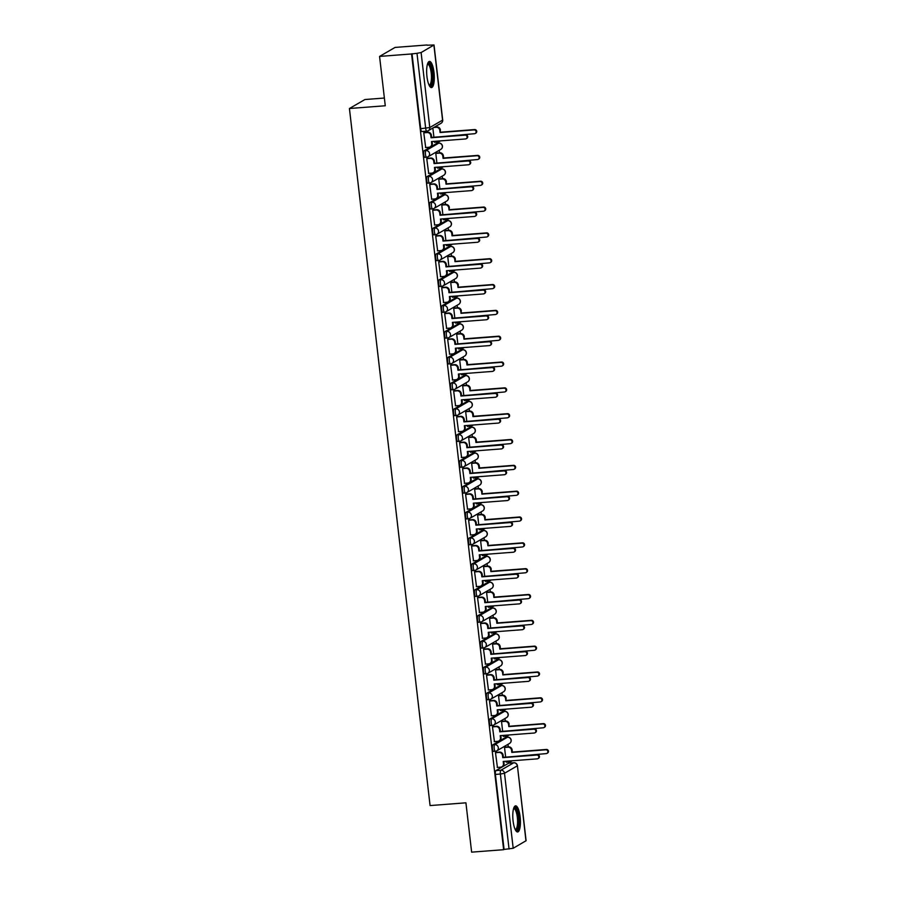 <?xml version="1.0" encoding="UTF-8"?>
<svg xmlns="http://www.w3.org/2000/svg" width="897" height="897" viewBox="0 0 897 897"><rect width="100%" height="100%" fill="white"/><g stroke="black" fill="none" stroke-linecap="round" stroke-linejoin="round"><path stroke-width="1.35" d="M505.975 737.323A3.364 0.953 85.6 0 0 505.841 737.3A3.364 0.953 85.6 0 0 505.717 737.345L492.935 744.757A3.364 0.953 85.6 0 0 492.408 748.591A3.364 0.953 85.6 0 0 493.574 751.417A3.364 0.953 85.6 0 0 493.698 751.383M502.982 711.5A3.364 0.953 85.6 0 0 502.858 711.478A3.364 0.953 85.6 0 0 502.724 711.512L489.941 718.934A3.364 0.953 85.6 0 0 489.426 722.769A3.364 0.953 85.6 0 0 490.581 725.595A3.364 0.953 85.6 0 0 490.715 725.55M499.999 685.667A3.364 0.953 85.6 0 0 499.864 685.644A3.364 0.953 85.6 0 0 499.741 685.689L486.959 693.101A3.364 0.953 85.6 0 0 486.432 696.935A3.364 0.953 85.6 0 0 487.598 699.761A3.364 0.953 85.6 0 0 487.721 699.727M497.005 659.833A3.364 0.953 85.6 0 0 496.871 659.822A3.364 0.953 85.6 0 0 496.747 659.856L483.965 667.267A3.364 0.953 85.6 0 0 483.449 671.113A3.364 0.953 85.6 0 0 484.604 673.939A3.364 0.953 85.6 0 0 484.739 673.894M494.023 634.011A3.364 0.953 85.6 0 0 493.888 633.988A3.364 0.953 85.6 0 0 493.765 634.033L480.983 641.445A3.364 0.953 85.6 0 0 480.456 645.279A3.364 0.953 85.6 0 0 481.622 648.105A3.364 0.953 85.6 0 0 481.745 648.071M491.029 608.177A3.364 0.953 85.6 0 0 490.894 608.155A3.364 0.953 85.6 0 0 490.771 608.2L477.989 615.611A3.364 0.953 85.6 0 0 477.473 619.446A3.364 0.953 85.6 0 0 478.628 622.283A3.364 0.953 85.6 0 0 478.751 622.238M488.035 582.355A3.364 0.953 85.6 0 0 487.912 582.332A3.364 0.953 85.6 0 0 487.789 582.366L475.006 589.789A3.364 0.953 85.6 0 0 474.479 593.623A3.364 0.953 85.6 0 0 475.645 596.449A3.364 0.953 85.6 0 0 475.769 596.404M485.053 556.521A3.364 0.953 85.6 0 0 484.918 556.499A3.364 0.953 85.6 0 0 484.795 556.544L472.013 563.955A3.364 0.953 85.6 0 0 471.497 567.79A3.364 0.953 85.6 0 0 472.652 570.615A3.364 0.953 85.6 0 0 472.775 570.582M482.059 530.688A3.364 0.953 85.6 0 0 481.936 530.676A3.364 0.953 85.6 0 0 481.812 530.71L469.03 538.133A3.364 0.953 85.6 0 0 468.503 541.967A3.364 0.953 85.6 0 0 469.669 544.793A3.364 0.953 85.6 0 0 469.793 544.748M479.076 504.865A3.364 0.953 85.6 0 0 478.942 504.843A3.364 0.953 85.6 0 0 478.819 504.888L466.036 512.299A3.364 0.953 85.6 0 0 465.521 516.134A3.364 0.953 85.6 0 0 466.675 518.959A3.364 0.953 85.6 0 0 466.799 518.926M476.083 479.032A3.364 0.953 85.6 0 0 475.959 479.009A3.364 0.953 85.6 0 0 475.836 479.054L463.043 486.466A3.364 0.953 85.6 0 0 462.527 490.3A3.364 0.953 85.6 0 0 463.693 493.137A3.364 0.953 85.6 0 0 463.816 493.092M473.1 453.209A3.364 0.953 85.6 0 0 472.966 453.187A3.364 0.953 85.6 0 0 472.842 453.22L460.06 460.643A3.364 0.953 85.6 0 0 459.544 464.478A3.364 0.953 85.6 0 0 460.699 467.303A3.364 0.953 85.6 0 0 460.823 467.259M470.106 427.376A3.364 0.953 85.6 0 0 469.983 427.353A3.364 0.953 85.6 0 0 469.849 427.398L457.066 434.81A3.364 0.953 85.6 0 0 456.551 438.644A3.364 0.953 85.6 0 0 457.717 441.47A3.364 0.953 85.6 0 0 457.84 441.436M467.124 401.553A3.364 0.953 85.6 0 0 466.989 401.531A3.364 0.953 85.6 0 0 466.866 401.564L454.084 408.987A3.364 0.953 85.6 0 0 453.557 412.822A3.364 0.953 85.6 0 0 454.723 415.647A3.364 0.953 85.6 0 0 454.846 415.603M464.13 375.72A3.364 0.953 85.6 0 0 464.007 375.697A3.364 0.953 85.6 0 0 463.872 375.742L451.09 383.154A3.364 0.953 85.6 0 0 450.574 386.988A3.364 0.953 85.6 0 0 451.729 389.814A3.364 0.953 85.6 0 0 451.864 389.78M461.148 349.886A3.364 0.953 85.6 0 0 461.013 349.875A3.364 0.953 85.6 0 0 460.89 349.908L448.108 357.32A3.364 0.953 85.6 0 0 447.581 361.166A3.364 0.953 85.6 0 0 448.747 363.991A3.364 0.953 85.6 0 0 448.87 363.947M458.154 324.064A3.364 0.953 85.6 0 0 458.031 324.041A3.364 0.953 85.6 0 0 457.896 324.086L445.114 331.498A3.364 0.953 85.6 0 0 444.598 335.332A3.364 0.953 85.6 0 0 445.753 338.158A3.364 0.953 85.6 0 0 445.887 338.124M455.171 298.23A3.364 0.953 85.6 0 0 455.037 298.208A3.364 0.953 85.6 0 0 454.914 298.252L442.131 305.664A3.364 0.953 85.6 0 0 441.604 309.499A3.364 0.953 85.6 0 0 442.77 312.335A3.364 0.953 85.6 0 0 442.894 312.291M452.178 272.408A3.364 0.953 85.6 0 0 452.043 272.385A3.364 0.953 85.6 0 0 451.92 272.419L439.138 279.842A3.364 0.953 85.6 0 0 438.622 283.676A3.364 0.953 85.6 0 0 439.777 286.502A3.364 0.953 85.6 0 0 439.911 286.457M449.195 246.574A3.364 0.953 85.6 0 0 449.061 246.552A3.364 0.953 85.6 0 0 448.937 246.597L436.155 254.008A3.364 0.953 85.6 0 0 435.628 257.843A3.364 0.953 85.6 0 0 436.794 260.668A3.364 0.953 85.6 0 0 436.917 260.635M446.201 220.74A3.364 0.953 85.6 0 0 446.067 220.729A3.364 0.953 85.6 0 0 445.944 220.763L433.161 228.186A3.364 0.953 85.6 0 0 432.646 232.02A3.364 0.953 85.6 0 0 433.8 234.846A3.364 0.953 85.6 0 0 433.924 234.801M443.208 194.918A3.364 0.953 85.6 0 0 443.084 194.896A3.364 0.953 85.6 0 0 442.961 194.941L430.179 202.352A3.364 0.953 85.6 0 0 429.652 206.187A3.364 0.953 85.6 0 0 430.818 209.012A3.364 0.953 85.6 0 0 430.941 208.979M440.225 169.085A3.364 0.953 85.6 0 0 440.091 169.062A3.364 0.953 85.6 0 0 439.967 169.107L427.185 176.518A3.364 0.953 85.6 0 0 426.669 180.353A3.364 0.953 85.6 0 0 427.824 183.19A3.364 0.953 85.6 0 0 427.947 183.145M437.231 143.262A3.364 0.953 85.6 0 0 437.108 143.24A3.364 0.953 85.6 0 0 436.985 143.273L424.203 150.696A3.364 0.953 85.6 0 0 423.676 154.531A3.364 0.953 85.6 0 0 424.842 157.356A3.364 0.953 85.6 0 0 424.965 157.311M434.002 72.455A13.107 3.7 85.6 0 0 429.472 61.422A13.107 3.7 85.6 0 0 426.95 76.537A13.107 3.7 85.6 0 0 431.479 87.57A13.107 3.7 85.6 0 0 434.002 72.455M520.125 816.853A13.107 3.7 85.6 0 0 515.596 805.831A13.107 3.7 85.6 0 0 513.084 820.946A13.107 3.7 85.6 0 0 517.614 831.968A13.107 3.7 85.6 0 0 520.125 816.853M510.135 763.033L510.001 761.889M508.263 746.876L507.971 744.342M507.141 737.199L507.018 736.056M505.28 721.053L504.989 718.519M504.159 711.377L504.024 710.233M502.286 695.22L501.995 692.686M501.165 685.543L501.042 684.4M499.304 669.397L499.012 666.863M498.183 659.721L498.048 658.577M496.31 643.564L496.019 641.03M495.189 633.887L495.054 632.744M493.328 617.73L493.025 615.196M492.206 608.054L492.072 606.91M490.334 591.908L490.042 589.374M489.213 582.231L489.078 581.088M487.351 566.074L487.049 563.54M486.23 556.398L486.096 555.254M484.358 540.252L484.066 537.718M483.236 530.576L483.102 529.432M481.364 514.418L481.072 511.884M480.254 504.742L480.119 503.598M478.381 488.596L478.09 486.051M477.26 478.908L477.126 477.776M475.388 462.762L475.096 460.228M474.278 453.086L474.143 451.942M472.405 436.929L472.114 434.395M471.284 427.252L471.149 426.109M469.411 411.106L469.12 408.572M468.29 401.43L468.167 400.286M466.429 385.273L466.137 382.739M465.308 375.596L465.173 374.453M463.435 359.45L463.144 356.916M462.314 349.774L462.19 348.63M460.453 333.617L460.161 331.083M459.331 323.94L459.197 322.797M457.459 307.783L457.167 305.249M456.338 298.107L456.214 296.963M454.476 281.961L454.174 279.427M453.355 272.284L453.22 271.141M451.483 256.127L451.191 253.593M450.361 246.451L450.227 245.307M448.5 230.305L448.197 227.771M447.379 220.628L447.244 219.485M445.506 204.471L445.215 201.937M444.385 194.795L444.25 193.651M442.524 178.649L442.221 176.104M441.402 168.961L441.268 167.829M439.53 152.815L439.238 150.281M438.409 143.139L438.274 141.995M436.536 126.982L436.424 125.961M427.073 45.198L434.025 44.985L421.108 52.542L429.786 127.542L442.569 120.131L433.901 45.13M384.376 98.031L364.922 99.533L349.426 108.515L385.273 105.756L379.566 56.421L411.555 53.955L503.632 849.694L471.631 852.15L465.924 802.815L430.078 805.573L349.426 108.515M379.566 56.421L395.061 47.429L427.05 44.973M525.967 840.859L517.412 765.713L526.091 840.713L513.185 848.27L504.08 849.425L495.402 774.425A3.364 0.953 -94.4 0 1 495.918 770.59L508.7 763.168L513.689 762.786A3.364 0.953 -94.4 0 1 513.813 762.753A3.364 0.953 -94.4 0 1 513.97 762.775M412.015 53.697L420.693 128.697L429.786 127.542A3.364 3.196 59.9 0 1 426.961 131.108A3.364 0.953 -94.4 0 1 426.837 131.141A3.364 0.953 -94.4 0 1 425.671 128.316L416.993 53.315L411.555 53.955M416.993 53.315L421.108 52.542M424.449 132.464L423.765 132.745L425.694 147.523M434.395 141.345L434.731 142.287M436.469 153.051L435.785 153.342L436.906 163.075M427.443 158.287L426.748 158.578L428.688 173.356M437.388 167.178L437.714 168.12M439.463 178.873L438.768 179.165L439.9 188.908M430.425 184.12L429.741 184.412L431.67 199.19M440.371 193.001L440.707 193.943M442.445 204.707L441.761 204.998L442.883 214.731M433.419 209.943L432.724 210.234L434.664 225.012M443.365 218.834L443.69 219.776M445.439 230.54L444.744 230.821L445.876 240.564M436.402 235.776L435.718 236.068L437.646 250.846M446.347 244.657L446.684 245.599M448.422 256.363L447.738 256.654L448.859 266.387M439.395 261.61L438.7 261.89L440.64 276.668M449.341 270.49L449.677 271.432M451.415 282.196L450.72 282.477L451.853 292.22M442.378 287.432L441.694 287.724L443.623 302.502M452.323 296.324L452.66 297.266M454.398 308.019L453.714 308.31L454.835 318.043M445.372 313.266L444.677 313.546L446.616 328.336M455.317 322.146L455.654 323.088M457.392 333.852L456.696 334.144L457.829 343.876M448.354 339.088L447.67 339.38L449.599 354.158M458.3 347.98L458.636 348.922M460.385 359.686L459.69 359.966L460.823 369.71M451.348 364.922L450.653 365.214L452.593 379.992M461.293 373.802L461.63 374.744M463.368 385.508L462.684 385.8L463.805 395.532M454.331 390.756L453.647 391.036L455.575 405.814M464.276 399.636L464.612 400.578M466.362 411.342L465.666 411.622L466.799 421.366M457.324 416.578L456.629 416.87L458.569 431.648M467.27 425.47L467.606 426.4M469.344 437.164L468.66 437.456L469.781 447.188M460.307 442.412L459.623 442.692L461.563 457.47M470.252 451.292L470.589 452.234M472.338 462.998L471.643 463.289L472.775 473.022M463.3 468.234L462.605 468.526L464.545 483.304M473.246 477.126L473.582 478.067M475.32 488.831L474.636 489.112L475.758 498.855M466.294 494.068L465.599 494.359L467.539 509.137M476.229 502.948L476.565 503.89M478.314 514.654L477.619 514.945L478.751 524.678M469.277 519.89L468.593 520.182L470.521 534.96M479.222 528.782L479.559 529.723M481.297 540.487L480.613 540.768L481.734 550.511M472.271 545.724L471.575 546.015L473.515 560.793M482.216 554.604L482.541 555.546M484.29 566.31L483.595 566.601L484.728 576.334M475.253 571.557L474.569 571.838L476.498 586.616M485.199 580.437L485.535 581.379M487.273 592.143L486.589 592.435L487.71 602.167M478.247 597.38L477.552 597.671L479.491 612.449M488.192 606.271L488.517 607.213M490.267 617.966L489.571 618.257L490.704 627.99M481.229 623.213L480.545 623.493L482.474 638.283M491.175 632.093L491.511 633.035M493.249 643.799L492.565 644.091L493.686 653.823M484.223 649.036L483.528 649.327L485.468 664.105M494.169 657.927L494.505 658.869M496.243 669.633L495.548 669.913L496.68 679.657M487.206 674.869L486.522 675.161L488.45 689.939M497.151 683.749L497.487 684.691M499.225 695.455L498.541 695.747L499.663 705.479M490.199 700.703L489.504 700.983L491.444 715.761M500.145 709.583L500.481 710.525M502.219 721.289L501.535 721.569L502.656 731.313M493.182 726.525L492.498 726.817L494.426 741.595M503.127 735.417L503.464 736.347M505.213 747.111L504.518 747.403L505.65 757.135M496.176 752.359L495.48 752.639L497.42 767.417M432.859 128.036L433.924 137.241M506.121 761.239L506.457 762.181M420.693 128.697A3.364 0.953 85.6 0 0 421.848 131.523A3.364 0.953 85.6 0 0 421.971 131.489M425.47 147.545L428.901 147.276A3.364 3.196 -120.1 0 0 431.726 143.722L431.479 141.569L465.476 138.957A1.929 1.839 -120.1 0 0 467.023 136.501A1.929 1.839 -120.1 0 0 465.038 135.144L431.042 137.768L430.784 135.615A3.364 3.196 -120.1 0 0 427.185 132.543L427.779 132.207A3.364 3.196 59.9 0 1 431.379 135.268L431.625 137.42L465.633 134.808A1.929 1.839 59.9 0 1 466.821 138.385L466.227 138.721M432.096 141.524L432.32 143.385A3.364 3.196 59.9 0 1 430.784 146.536L430.201 146.884M424.225 132.476L427.779 132.207M423.765 132.812L427.185 132.543M431.042 137.768L431.625 137.42M434.383 127.15L436.817 126.959A3.364 3.196 59.9 0 1 440.416 130.031L440.068 132.521L439.822 130.368A3.364 3.196 -120.1 0 0 436.222 127.307L433.789 127.497M434.507 142.309L437.927 142.04A3.364 3.196 -120.1 0 0 440.079 140.907M440.562 136.736L474.513 133.709A1.929 1.839 -120.1 0 0 476.049 131.265A1.929 1.839 -120.1 0 0 474.076 129.908L440.068 132.521M440.662 132.184L474.659 129.56A1.929 1.839 59.9 0 1 475.847 133.137L475.264 133.485M440.371 140.885A3.364 3.196 59.9 0 1 439.822 141.3L439.238 141.636M428.463 173.379L431.883 173.11A3.364 3.196 -120.1 0 0 434.72 169.555L434.462 167.403L468.469 164.779A1.929 1.839 -120.1 0 0 470.006 162.335A1.929 1.839 -120.1 0 0 468.032 160.978L434.025 163.59L433.778 161.438A3.364 3.196 -120.1 0 0 430.179 158.377L430.762 158.029A3.364 3.196 59.9 0 1 434.361 161.101L434.619 163.254L468.615 160.63A1.929 1.839 59.9 0 1 469.804 164.207L469.221 164.555M435.09 167.347L435.303 169.208A3.364 3.196 59.9 0 1 433.778 172.37L433.184 172.706M427.219 158.309L430.762 158.029M426.759 158.634L430.179 158.377M434.025 163.59L434.619 163.254M431.446 199.201L434.877 198.943A3.364 3.196 -120.1 0 0 437.702 195.378L437.456 193.225L471.463 190.613A1.929 1.839 -120.1 0 0 472.999 188.168A1.929 1.839 -120.1 0 0 471.015 186.8L437.018 189.424L436.761 187.271A3.364 3.196 -120.1 0 0 433.173 184.199L433.756 183.863A3.364 3.196 59.9 0 1 437.355 186.924L437.601 189.076L471.609 186.464A1.929 1.839 59.9 0 1 472.797 190.041L472.203 190.377M438.072 193.18L438.297 195.041A3.364 3.196 59.9 0 1 436.761 198.192L436.177 198.54M430.201 184.132L433.756 183.863M429.741 184.468L433.173 184.199M437.018 189.424L437.601 189.076M427.645 63.597A11.347 3.207 -94.4 0 1 429.596 64.035A11.347 3.207 -94.4 0 1 432.5 77.736A11.347 3.207 -94.4 0 1 429.349 85.697M429.069 85.137A10.506 2.971 85.6 0 0 429.192 85.137A10.506 2.971 85.6 0 0 431.446 76.458A10.506 2.971 85.6 0 0 428.755 64.876A10.506 2.971 85.6 0 0 427.577 64.18A10.506 2.971 85.6 0 0 427.454 64.203M430.751 87.379A13.029 3.678 85.6 0 0 432.948 75.808A13.029 3.678 85.6 0 0 429.652 62.465A13.029 3.678 85.6 0 0 428.777 61.725M513.779 808.006A11.347 3.207 -94.4 0 1 515.719 808.432A11.347 3.207 -94.4 0 1 518.623 822.134A11.347 3.207 -94.4 0 1 515.483 830.095M515.192 829.534A10.506 2.971 85.6 0 0 515.315 829.534A10.506 2.971 85.6 0 0 517.569 820.856A10.506 2.971 85.6 0 0 514.889 809.285A10.506 2.971 85.6 0 0 513.712 808.589A10.506 2.971 85.6 0 0 513.589 808.601M516.885 831.788A13.029 3.678 85.6 0 0 519.083 820.217A13.029 3.678 85.6 0 0 515.786 806.874A13.029 3.678 85.6 0 0 514.912 806.123M436.245 153.062L439.799 152.793A3.364 3.196 59.9 0 1 443.398 155.854L443.645 158.007L443.062 158.354L442.815 156.201A3.364 3.196 -120.1 0 0 439.216 153.129L435.785 153.398M437.489 168.131L440.92 167.874A3.364 3.196 -120.1 0 0 443.073 166.741M443.544 162.559L477.507 159.543A1.929 1.839 -120.1 0 0 479.043 157.098A1.929 1.839 -120.1 0 0 477.058 155.73L443.062 158.354M443.645 158.007L477.653 155.394A1.929 1.839 59.9 0 1 478.841 158.971L478.258 159.307M443.365 166.719A3.364 3.196 59.9 0 1 442.804 167.122L442.221 167.47M439.238 178.895L442.793 178.626A3.364 3.196 59.9 0 1 446.392 181.687L446.044 184.177L445.798 182.024A3.364 3.196 -120.1 0 0 442.199 178.963L438.779 179.232M440.483 193.965L443.903 193.696A3.364 3.196 -120.1 0 0 446.056 192.563M446.538 188.392L480.489 185.376A1.929 1.839 -120.1 0 0 482.025 182.921A1.929 1.839 -120.1 0 0 480.052 181.564L446.044 184.177M446.639 183.84L480.635 181.228A1.929 1.839 59.9 0 1 481.824 184.804L481.24 185.141M446.347 192.541A3.364 3.196 59.9 0 1 445.798 192.956L445.215 193.292M434.44 225.035L437.859 224.766A3.364 3.196 -120.1 0 0 440.696 221.211L440.449 219.059L474.446 216.446A1.929 1.839 -120.1 0 0 475.982 213.991A1.929 1.839 -120.1 0 0 474.008 212.634L440.001 215.246L439.754 213.094A3.364 3.196 -120.1 0 0 436.155 210.033L436.738 209.696A3.364 3.196 59.9 0 1 440.337 212.757L440.595 214.91L474.591 212.297A1.929 1.839 59.9 0 1 475.78 215.874L475.197 216.211M441.066 219.014L441.279 220.864A3.364 3.196 59.9 0 1 439.754 224.026L439.16 224.362M433.195 209.965L436.738 209.696M432.735 210.302L436.155 210.033M440.001 215.246L440.595 214.91M437.422 250.857L440.853 250.599A3.364 3.196 -120.1 0 0 443.679 247.034L443.432 244.881L477.439 242.268A1.929 1.839 -120.1 0 0 478.976 239.824A1.929 1.839 -120.1 0 0 476.991 238.467L442.995 241.08L442.748 238.927A3.364 3.196 -120.1 0 0 439.149 235.866L439.732 235.519A3.364 3.196 59.9 0 1 443.331 238.58L443.578 240.732L477.585 238.12A1.929 1.839 59.9 0 1 478.774 241.697L478.179 242.033M444.049 244.836L444.273 246.697A3.364 3.196 59.9 0 1 442.737 249.848L442.154 250.196M436.177 235.799L439.732 235.519M435.718 236.124L439.149 235.866M442.995 241.08L443.578 240.732M440.416 276.691L443.836 276.422A3.364 3.196 -120.1 0 0 446.672 272.867L446.426 270.715L480.422 268.102A1.929 1.839 -120.1 0 0 481.958 265.647A1.929 1.839 -120.1 0 0 479.985 264.29L445.977 266.902L445.731 264.75A3.364 3.196 -120.1 0 0 442.131 261.689L442.726 261.352A3.364 3.196 59.9 0 1 446.314 264.413L446.571 266.566L480.568 263.953A1.929 1.839 59.9 0 1 481.756 267.53L481.173 267.867M447.042 270.67L447.255 272.531A3.364 3.196 59.9 0 1 445.731 275.682L445.136 276.018M439.171 261.621L442.726 261.352M438.711 261.958L442.131 261.689M445.977 266.902L446.571 266.566M442.221 204.729L445.775 204.449A3.364 3.196 59.9 0 1 449.375 207.521L449.038 210.01L448.792 207.857A3.364 3.196 -120.1 0 0 445.192 204.796L441.761 205.054M443.477 219.787L446.897 219.53A3.364 3.196 -120.1 0 0 449.049 218.397M449.52 214.226L483.483 211.199A1.929 1.839 -120.1 0 0 485.019 208.754A1.929 1.839 -120.1 0 0 483.035 207.398L449.038 210.01M449.621 209.663L483.629 207.05A1.929 1.839 59.9 0 1 484.817 210.627L484.234 210.974M449.341 218.375A3.364 3.196 59.9 0 1 448.792 218.778L448.197 219.126M445.215 230.551L448.769 230.282A3.364 3.196 59.9 0 1 452.368 233.343L452.615 235.496L452.021 235.833L451.774 233.68A3.364 3.196 -120.1 0 0 448.175 230.619L444.755 230.888M446.459 245.621L449.879 245.352A3.364 3.196 -120.1 0 0 452.032 244.219M452.514 240.048L486.466 237.032A1.929 1.839 -120.1 0 0 488.013 234.577A1.929 1.839 -120.1 0 0 486.028 233.22L452.021 235.833M452.615 235.496L486.611 232.884A1.929 1.839 59.9 0 1 487.811 236.46L487.217 236.797M452.323 244.197A3.364 3.196 59.9 0 1 451.774 244.612L451.191 244.948M448.197 256.385L451.752 256.105A3.364 3.196 59.9 0 1 455.351 259.177L455.014 261.666L454.768 259.513A3.364 3.196 -120.1 0 0 451.169 256.452L447.749 256.71M449.453 271.455L452.873 271.186A3.364 3.196 -120.1 0 0 455.026 270.053M455.497 265.882L489.459 262.855A1.929 1.839 -120.1 0 0 490.995 260.41A1.929 1.839 -120.1 0 0 489.022 259.054L455.014 261.666M455.598 261.33L489.605 258.706A1.929 1.839 59.9 0 1 490.794 262.283L490.211 262.63M455.317 270.031A3.364 3.196 59.9 0 1 454.768 270.445L454.174 270.782M443.398 302.513L446.829 302.255A3.364 3.196 -120.1 0 0 449.655 298.701L449.408 296.548L483.416 293.924A1.929 1.839 -120.1 0 0 484.952 291.48A1.929 1.839 -120.1 0 0 482.967 290.123L448.971 292.736L448.724 290.583A3.364 3.196 -120.1 0 0 445.125 287.522L445.708 287.175A3.364 3.196 59.9 0 1 449.307 290.247L449.554 292.4L483.561 289.776A1.929 1.839 59.9 0 1 484.75 293.353L484.167 293.7M450.036 296.492L450.249 298.353A3.364 3.196 59.9 0 1 448.713 301.515L448.13 301.852M442.154 287.455L445.708 287.175M441.694 287.78L445.125 287.522M448.971 292.736L449.554 292.4M451.191 282.207L454.745 281.938A3.364 3.196 59.9 0 1 458.345 284.999L458.008 287.5L457.75 285.347A3.364 3.196 -120.1 0 0 454.151 282.275L450.731 282.544M452.436 297.277L455.855 297.019A3.364 3.196 -120.1 0 0 458.008 295.887M458.49 291.704L492.442 288.688A1.929 1.839 -120.1 0 0 493.989 286.244A1.929 1.839 -120.1 0 0 492.005 284.876L458.008 287.5M458.591 287.152L492.588 284.54A1.929 1.839 59.9 0 1 493.787 288.116L493.193 288.453M458.3 295.864A3.364 3.196 59.9 0 1 457.75 296.268L457.167 296.615M446.392 328.347L449.812 328.089A3.364 3.196 -120.1 0 0 452.649 324.523L452.402 322.371L486.398 319.758A1.929 1.839 -120.1 0 0 487.934 317.314A1.929 1.839 -120.1 0 0 485.961 315.946L451.953 318.57L451.707 316.417A3.364 3.196 -120.1 0 0 448.108 313.345L448.702 313.008A3.364 3.196 59.9 0 1 452.301 316.069L452.548 318.222L486.544 315.609A1.929 1.839 59.9 0 1 487.733 319.186L487.149 319.523M453.019 322.326L453.232 324.187A3.364 3.196 59.9 0 1 451.707 327.338L451.124 327.685M445.147 313.277L448.702 313.008M444.688 313.614L448.108 313.345M451.953 318.57L452.548 318.222M454.185 308.041L457.728 307.772A3.364 3.196 59.9 0 1 461.327 310.833L460.991 313.322L460.744 311.169A3.364 3.196 -120.1 0 0 457.145 308.108L453.725 308.366M455.429 323.111L458.849 322.842A3.364 3.196 -120.1 0 0 461.002 321.709M461.484 317.538L495.436 314.522A1.929 1.839 -120.1 0 0 496.972 312.066A1.929 1.839 -120.1 0 0 494.998 310.71L460.991 313.322M461.574 312.986L495.581 310.373A1.929 1.839 59.9 0 1 496.77 313.939L496.187 314.286M461.293 321.687A3.364 3.196 59.9 0 1 460.744 322.101L460.15 322.438M449.375 354.18L452.806 353.911A3.364 3.196 -120.1 0 0 455.631 350.357L455.384 348.204L489.392 345.592A1.929 1.839 -120.1 0 0 490.928 343.136A1.929 1.839 -120.1 0 0 488.943 341.779L454.947 344.392L454.701 342.239A3.364 3.196 -120.1 0 0 451.101 339.178L451.684 338.842A3.364 3.196 59.9 0 1 455.284 341.903L455.53 344.056L489.538 341.443A1.929 1.839 59.9 0 1 490.726 345.009L490.143 345.356M456.012 348.159L456.225 350.009A3.364 3.196 59.9 0 1 454.689 353.171L454.106 353.508M448.13 339.111L451.684 338.842M447.67 339.436L451.101 339.178M454.947 344.392L455.53 344.056M457.167 333.875L460.722 333.594A3.364 3.196 59.9 0 1 464.321 336.655L463.984 339.156L463.727 337.003A3.364 3.196 -120.1 0 0 460.127 333.942L456.708 334.2M458.412 348.933L461.843 348.675A3.364 3.196 -120.1 0 0 463.984 347.543M464.467 343.36L498.418 340.344A1.929 1.839 -120.1 0 0 499.965 337.9A1.929 1.839 -120.1 0 0 497.981 336.543L463.984 339.156M464.568 338.808L498.575 336.196A1.929 1.839 59.9 0 1 499.764 339.772L499.169 340.109M464.276 347.52A3.364 3.196 59.9 0 1 463.727 347.924L463.144 348.271M452.368 380.003L455.788 379.745A3.364 3.196 -120.1 0 0 458.625 376.179L458.378 374.027L492.375 371.414A1.929 1.839 -120.1 0 0 493.922 368.97A1.929 1.839 -120.1 0 0 491.937 367.602L457.93 370.226L457.683 368.073A3.364 3.196 -120.1 0 0 454.084 365.012L454.678 364.664A3.364 3.196 59.9 0 1 458.277 367.725L458.524 369.878L492.52 367.265A1.929 1.839 59.9 0 1 493.709 370.842L493.126 371.179M458.995 373.982L459.208 375.843A3.364 3.196 59.9 0 1 457.683 378.994L457.1 379.341M451.124 364.944L454.678 364.664M450.664 365.27L454.084 365.012M457.93 370.226L458.524 369.878M460.161 359.697L463.704 359.428A3.364 3.196 59.9 0 1 467.303 362.489L467.561 364.642L466.967 364.978L466.72 362.825A3.364 3.196 -120.1 0 0 463.121 359.764L459.701 360.033M461.406 374.767L464.825 374.498A3.364 3.196 -120.1 0 0 466.978 373.365M467.46 369.194L501.412 366.178A1.929 1.839 -120.1 0 0 502.948 363.722A1.929 1.839 -120.1 0 0 500.975 362.366L466.967 364.978M467.561 364.642L501.558 362.029A1.929 1.839 59.9 0 1 502.746 365.606L502.163 365.942M467.27 373.343A3.364 3.196 59.9 0 1 466.72 373.757L466.126 374.094M455.362 405.836L458.782 405.567A3.364 3.196 -120.1 0 0 461.607 402.013L461.361 399.86L495.368 397.248A1.929 1.839 -120.1 0 0 496.904 394.792A1.929 1.839 -120.1 0 0 494.92 393.435L460.923 396.048L460.677 393.895A3.364 3.196 -120.1 0 0 457.078 390.834L457.661 390.498A3.364 3.196 59.9 0 1 461.26 393.559L461.507 395.712L495.514 393.099A1.929 1.839 59.9 0 1 496.703 396.676L496.119 397.012M461.989 399.815L462.202 401.677A3.364 3.196 59.9 0 1 460.677 404.827L460.083 405.164M454.106 390.767L457.661 390.498M453.647 391.103L457.078 390.834M460.923 396.048L461.507 395.712M458.345 431.659L461.764 431.401A3.364 3.196 -120.1 0 0 464.601 427.847L464.354 425.694L498.351 423.07A1.929 1.839 -120.1 0 0 499.898 420.626A1.929 1.839 -120.1 0 0 497.913 419.269L463.917 421.882L463.659 419.729A3.364 3.196 -120.1 0 0 460.06 416.668L460.654 416.32A3.364 3.196 59.9 0 1 464.254 419.392L464.5 421.545L498.497 418.921A1.929 1.839 59.9 0 1 499.696 422.498L499.102 422.846M464.971 425.638L465.184 427.499A3.364 3.196 59.9 0 1 463.659 430.661L463.076 430.997M457.1 416.6L460.654 416.32M456.64 416.926L460.06 416.668M463.917 421.882L464.5 421.545M461.338 457.492L464.758 457.223A3.364 3.196 -120.1 0 0 467.595 453.669L467.337 451.516L501.345 448.904A1.929 1.839 -120.1 0 0 502.881 446.448A1.929 1.839 -120.1 0 0 500.907 445.091L466.9 447.715L466.653 445.562A3.364 3.196 -120.1 0 0 463.054 442.49L463.637 442.154A3.364 3.196 59.9 0 1 467.236 445.215L467.483 447.368L501.49 444.755A1.929 1.839 59.9 0 1 502.679 448.332L502.096 448.668M467.965 451.471L468.178 453.333A3.364 3.196 59.9 0 1 466.653 456.483L466.059 456.831M460.094 442.423L463.637 442.154M459.634 442.759L463.054 442.49M466.9 447.715L467.483 447.368M464.321 483.326L467.741 483.057A3.364 3.196 -120.1 0 0 470.577 479.503L470.331 477.35L504.327 474.726A1.929 1.839 -120.1 0 0 505.874 472.282A1.929 1.839 -120.1 0 0 503.89 470.925L469.893 473.538L469.636 471.385A3.364 3.196 -120.1 0 0 466.036 468.324L466.631 467.976A3.364 3.196 59.9 0 1 470.23 471.048L470.477 473.201L504.473 470.577A1.929 1.839 59.9 0 1 505.673 474.154L505.078 474.502M470.947 477.294L471.16 479.155A3.364 3.196 59.9 0 1 469.636 482.317L469.053 482.653M463.076 468.256L466.631 467.976M462.617 468.582L466.036 468.324M469.893 473.538L470.477 473.201M467.315 509.148L470.734 508.891A3.364 3.196 -120.1 0 0 473.571 505.325L473.313 503.172L507.321 500.56A1.929 1.839 -120.1 0 0 508.857 498.115A1.929 1.839 -120.1 0 0 506.883 496.747L472.876 499.371L472.629 497.218A3.364 3.196 -120.1 0 0 469.03 494.146L469.613 493.81A3.364 3.196 59.9 0 1 473.212 496.871L473.459 499.024L507.467 496.411A1.929 1.839 59.9 0 1 508.655 499.988L508.072 500.324M473.941 503.127L474.154 504.989A3.364 3.196 59.9 0 1 472.629 508.139L472.035 508.487M466.07 494.079L469.613 493.81M465.61 494.415L469.03 494.146M472.876 499.371L473.459 499.024M470.297 534.982L473.728 534.713A3.364 3.196 -120.1 0 0 476.554 531.159L476.307 529.006L510.303 526.393A1.929 1.839 -120.1 0 0 511.851 523.938A1.929 1.839 -120.1 0 0 509.866 522.581L475.87 525.193L475.612 523.041A3.364 3.196 -120.1 0 0 472.024 519.98L472.607 519.643A3.364 3.196 59.9 0 1 476.206 522.704L476.453 524.857L510.46 522.245A1.929 1.839 59.9 0 1 511.649 525.821L511.055 526.158M476.924 528.961L477.148 530.811A3.364 3.196 59.9 0 1 475.612 533.973L475.029 534.309M469.053 519.912L472.607 519.643M468.593 520.249L472.024 519.98M475.87 525.193L476.453 524.857M463.144 385.531L466.698 385.25A3.364 3.196 59.9 0 1 470.297 388.323L469.961 390.812L469.703 388.659A3.364 3.196 -120.1 0 0 466.115 385.598L462.684 385.856M464.388 400.589L467.819 400.331A3.364 3.196 -120.1 0 0 469.961 399.199M470.443 395.028L504.394 392A1.929 1.839 -120.1 0 0 505.942 389.556A1.929 1.839 -120.1 0 0 503.957 388.199L469.961 390.812M470.544 390.475L504.551 387.852A1.929 1.839 59.9 0 1 505.74 391.428L505.146 391.776M470.263 399.176A3.364 3.196 59.9 0 1 469.703 399.591L469.12 399.927M466.137 411.353L469.68 411.084A3.364 3.196 59.9 0 1 473.28 414.145L473.538 416.298L472.943 416.645L472.697 414.492A3.364 3.196 -120.1 0 0 469.097 411.42L465.678 411.689M467.382 426.423L470.802 426.165A3.364 3.196 -120.1 0 0 472.954 425.032M473.437 420.85L507.388 417.834A1.929 1.839 -120.1 0 0 508.924 415.389A1.929 1.839 -120.1 0 0 506.951 414.022L472.943 416.645M473.538 416.298L507.534 413.685A1.929 1.839 59.9 0 1 508.722 417.262L508.139 417.598M473.246 425.01A3.364 3.196 59.9 0 1 472.697 425.413L472.102 425.761M469.12 437.187L472.674 436.917A3.364 3.196 59.9 0 1 476.273 439.978L476.52 442.131L475.937 442.468L475.69 440.315A3.364 3.196 -120.1 0 0 472.091 437.254L468.66 437.512M470.364 452.256L473.795 451.987A3.364 3.196 -120.1 0 0 475.948 450.855M476.419 446.684L510.382 443.656A1.929 1.839 -120.1 0 0 511.918 441.212A1.929 1.839 -120.1 0 0 509.933 439.855L475.937 442.468M476.52 442.131L510.528 439.508A1.929 1.839 59.9 0 1 511.716 443.084L511.122 443.432M476.24 450.832A3.364 3.196 59.9 0 1 475.679 451.247L475.096 451.583M472.114 463.009L475.668 462.74A3.364 3.196 59.9 0 1 479.256 465.801L479.514 467.954L478.92 468.301L478.673 466.148A3.364 3.196 -120.1 0 0 475.074 463.076L471.654 463.345M473.358 478.079L476.778 477.821A3.364 3.196 -120.1 0 0 478.931 476.688M479.413 472.506L513.364 469.49A1.929 1.839 -120.1 0 0 514.9 467.045A1.929 1.839 -120.1 0 0 512.927 465.678L478.92 468.301M479.514 467.954L513.51 465.341A1.929 1.839 59.9 0 1 514.699 468.918L514.116 469.254M479.222 476.666A3.364 3.196 59.9 0 1 478.673 477.069L478.079 477.417M475.096 488.843L478.65 488.573A3.364 3.196 59.9 0 1 482.25 491.634L481.913 494.124L481.667 491.971A3.364 3.196 -120.1 0 0 478.067 488.91L474.636 489.179M476.341 503.912L479.772 503.643A3.364 3.196 -120.1 0 0 481.924 502.511M482.395 498.34L516.358 495.323A1.929 1.839 -120.1 0 0 517.894 492.868A1.929 1.839 -120.1 0 0 515.91 491.511L481.913 494.124M482.496 493.787L516.504 491.175A1.929 1.839 59.9 0 1 517.692 494.752L517.098 495.088M482.216 502.488A3.364 3.196 59.9 0 1 481.655 502.903L481.072 503.239M478.09 514.676L481.644 514.396A3.364 3.196 59.9 0 1 485.243 517.468L484.896 519.957L484.649 517.804A3.364 3.196 -120.1 0 0 481.05 514.743L477.63 515.001M479.334 529.735L482.754 529.477A3.364 3.196 -120.1 0 0 484.907 528.344M485.389 524.173L519.341 521.146A1.929 1.839 -120.1 0 0 520.877 518.701A1.929 1.839 -120.1 0 0 518.903 517.345L484.896 519.957M485.49 519.61L519.486 516.997A1.929 1.839 59.9 0 1 520.675 520.574L520.092 520.922M485.199 528.322A3.364 3.196 59.9 0 1 484.649 528.725L484.066 529.073M473.291 560.804L476.711 560.547A3.364 3.196 -120.1 0 0 479.547 556.981L479.29 554.828L513.297 552.216A1.929 1.839 -120.1 0 0 514.833 549.771A1.929 1.839 -120.1 0 0 512.86 548.415L478.852 551.027L478.606 548.874A3.364 3.196 -120.1 0 0 475.006 545.813L475.589 545.466A3.364 3.196 59.9 0 1 479.189 548.538L479.447 550.68L513.443 548.067A1.929 1.839 59.9 0 1 514.631 551.644L514.048 551.991M479.917 554.783L480.13 556.645A3.364 3.196 59.9 0 1 478.606 559.795L478.011 560.143M472.046 545.746L475.589 545.466M471.587 546.071L475.006 545.813M478.852 551.027L479.447 550.68M481.072 540.499L484.627 540.229A3.364 3.196 59.9 0 1 488.226 543.29L487.89 545.78L487.643 543.627A3.364 3.196 -120.1 0 0 484.044 540.566L480.613 540.835M482.317 555.568L485.748 555.299A3.364 3.196 -120.1 0 0 487.901 554.167M488.372 549.996L522.334 546.979A1.929 1.839 -120.1 0 0 523.87 544.524A1.929 1.839 -120.1 0 0 521.886 543.167L487.89 545.78M488.473 545.443L522.48 542.831A1.929 1.839 59.9 0 1 523.669 546.408L523.086 546.744M488.192 554.144A3.364 3.196 59.9 0 1 487.632 554.559L487.049 554.895M476.273 586.638L479.704 586.369A3.364 3.196 -120.1 0 0 482.53 582.815L482.283 580.662L516.291 578.049A1.929 1.839 -120.1 0 0 517.827 575.594A1.929 1.839 -120.1 0 0 515.842 574.237L481.846 576.849L481.599 574.697A3.364 3.196 -120.1 0 0 478 571.636L478.583 571.299A3.364 3.196 59.9 0 1 482.182 574.36L482.429 576.513L516.437 573.901A1.929 1.839 59.9 0 1 517.625 577.477L517.031 577.814M482.9 580.617L483.124 582.478A3.364 3.196 59.9 0 1 481.588 585.629L481.005 585.965M475.029 571.568L478.583 571.299M474.569 571.905L478 571.636M481.846 576.849L482.429 576.513M484.066 566.332L487.62 566.052A3.364 3.196 59.9 0 1 491.22 569.124L490.872 571.613L490.625 569.46A3.364 3.196 -120.1 0 0 487.026 566.399L483.606 566.657M485.311 581.402L488.73 581.133A3.364 3.196 -120.1 0 0 490.883 580M491.365 575.829L525.317 572.802A1.929 1.839 -120.1 0 0 526.864 570.357A1.929 1.839 -120.1 0 0 524.88 569.001L490.872 571.613M491.466 571.277L525.463 568.653A1.929 1.839 59.9 0 1 526.651 572.23L526.068 572.578M491.175 579.978A3.364 3.196 59.9 0 1 490.625 580.393L490.042 580.729M479.267 612.46L482.687 612.203A3.364 3.196 -120.1 0 0 485.524 608.648L485.277 606.495L519.273 603.872A1.929 1.839 -120.1 0 0 520.809 601.427A1.929 1.839 -120.1 0 0 518.836 600.071L484.829 602.683L484.582 600.53A3.364 3.196 -120.1 0 0 480.983 597.469L481.566 597.122A3.364 3.196 59.9 0 1 485.165 600.194L485.423 602.347L519.419 599.723A1.929 1.839 59.9 0 1 520.608 603.3L520.025 603.647M485.894 606.439L486.107 608.301A3.364 3.196 59.9 0 1 484.582 611.462L483.988 611.799M478.023 597.402L481.566 597.122M477.563 597.727L480.983 597.469M484.829 602.683L485.423 602.347M487.049 592.155L490.603 591.885A3.364 3.196 59.9 0 1 494.202 594.946L493.866 597.447L493.619 595.294A3.364 3.196 -120.1 0 0 490.02 592.222L486.589 592.491M488.304 607.224L491.724 606.966A3.364 3.196 -120.1 0 0 493.877 605.834M494.348 601.652L528.311 598.635A1.929 1.839 -120.1 0 0 529.847 596.191A1.929 1.839 -120.1 0 0 527.862 594.823L493.866 597.447M494.449 597.099L528.456 594.487A1.929 1.839 59.9 0 1 529.645 598.064L529.062 598.4M494.169 605.811A3.364 3.196 59.9 0 1 493.619 606.215L493.025 606.563M482.25 638.294L485.681 638.036A3.364 3.196 -120.1 0 0 488.506 634.471L488.26 632.318L522.267 629.705A1.929 1.839 -120.1 0 0 523.803 627.261A1.929 1.839 -120.1 0 0 521.819 625.893L487.822 628.517L487.576 626.364A3.364 3.196 -120.1 0 0 483.976 623.292L484.559 622.955A3.364 3.196 59.9 0 1 488.159 626.016L488.405 628.169L522.413 625.557A1.929 1.839 59.9 0 1 523.601 629.133L523.007 629.47M488.876 632.273L489.1 634.134A3.364 3.196 59.9 0 1 487.564 637.285L486.981 637.632M481.005 623.224L484.559 622.955M480.545 623.561L483.976 623.292M487.822 628.517L488.405 628.169M490.042 617.988L493.597 617.719A3.364 3.196 59.9 0 1 497.196 620.78L497.443 622.933L496.848 623.269L496.602 621.116A3.364 3.196 -120.1 0 0 493.002 618.055L489.583 618.313M491.287 633.058L494.707 632.789A3.364 3.196 -120.1 0 0 496.86 631.656M497.342 627.485L531.293 624.469A1.929 1.839 -120.1 0 0 532.84 622.013A1.929 1.839 -120.1 0 0 530.856 620.657L496.848 623.269M497.443 622.933L531.439 620.32A1.929 1.839 59.9 0 1 532.639 623.886L532.044 624.234M497.151 631.634A3.364 3.196 59.9 0 1 496.602 632.049L496.019 632.385M485.243 664.128L488.663 663.858A3.364 3.196 -120.1 0 0 491.5 660.304L491.253 658.151L525.25 655.539A1.929 1.839 -120.1 0 0 526.786 653.083A1.929 1.839 -120.1 0 0 524.812 651.727L490.805 654.339L490.558 652.186A3.364 3.196 -120.1 0 0 486.959 649.125L487.553 648.789A3.364 3.196 59.9 0 1 491.141 651.85L491.399 654.003L525.395 651.39A1.929 1.839 59.9 0 1 526.584 654.956L526.001 655.303M491.87 658.106L492.083 659.957A3.364 3.196 59.9 0 1 490.558 663.118L489.975 663.455M483.999 649.058L487.553 648.789M483.539 649.383L486.959 649.125M490.805 654.339L491.399 654.003M493.036 643.822L496.579 643.541A3.364 3.196 59.9 0 1 500.178 646.602L500.425 648.755L499.842 649.103L499.595 646.95A3.364 3.196 -120.1 0 0 495.996 643.889L492.576 644.147M494.281 658.88L497.7 658.622A3.364 3.196 -120.1 0 0 499.853 657.49M500.335 653.319L534.287 650.291A1.929 1.839 -120.1 0 0 535.823 647.847A1.929 1.839 -120.1 0 0 533.85 646.49L499.842 649.103M500.425 648.755L534.433 646.143A1.929 1.839 59.9 0 1 535.621 649.72L535.038 650.056M500.145 657.467A3.364 3.196 59.9 0 1 499.595 657.871L499.001 658.219M488.226 689.95L491.657 689.692A3.364 3.196 -120.1 0 0 494.482 686.127L494.236 683.974L528.243 681.361A1.929 1.839 -120.1 0 0 529.779 678.917A1.929 1.839 -120.1 0 0 527.795 677.549L493.798 680.173L493.552 678.02A3.364 3.196 -120.1 0 0 489.953 674.959L490.536 674.611A3.364 3.196 59.9 0 1 494.135 677.672L494.382 679.825L528.389 677.213A1.929 1.839 59.9 0 1 529.578 680.789L528.995 681.126M494.864 683.929L495.077 685.79A3.364 3.196 59.9 0 1 493.541 688.941L492.958 689.288M486.981 674.892L490.536 674.611M486.522 675.217L489.953 674.959M493.798 680.173L494.382 679.825M496.019 669.644L499.573 669.375A3.364 3.196 59.9 0 1 503.172 672.436L502.836 674.925L502.578 672.772A3.364 3.196 -120.1 0 0 498.979 669.711L495.559 669.981M497.263 684.714L500.683 684.445A3.364 3.196 -120.1 0 0 502.836 683.312M503.318 679.141L537.269 676.125A1.929 1.839 -120.1 0 0 538.817 673.669A1.929 1.839 -120.1 0 0 536.832 672.313L502.836 674.925M503.419 674.589L537.415 671.976A1.929 1.839 59.9 0 1 538.615 675.553L538.021 675.889M503.127 683.29A3.364 3.196 59.9 0 1 502.578 683.705L501.995 684.041M491.22 715.784L494.639 715.514A3.364 3.196 -120.1 0 0 497.476 711.96L497.23 709.807L531.226 707.195A1.929 1.839 -120.1 0 0 532.762 704.739A1.929 1.839 -120.1 0 0 530.789 703.383L496.781 705.995L496.534 703.842A3.364 3.196 -120.1 0 0 492.935 700.781L493.529 700.445A3.364 3.196 59.9 0 1 497.129 703.506L497.375 705.659L531.372 703.046A1.929 1.839 59.9 0 1 532.56 706.623L531.977 706.959M497.846 709.762L498.059 711.624A3.364 3.196 59.9 0 1 496.534 714.774L495.951 715.111M489.975 700.714L493.529 700.445M489.515 701.05L492.935 700.781M496.781 705.995L497.375 705.659M499.012 695.478L502.555 695.197A3.364 3.196 59.9 0 1 506.155 698.27L505.818 700.759L505.572 698.606A3.364 3.196 -120.1 0 0 501.972 695.545L498.553 695.803M500.257 710.536L503.677 710.278A3.364 3.196 -120.1 0 0 505.83 709.146M506.312 704.975L540.263 701.947A1.929 1.839 -120.1 0 0 541.799 699.503A1.929 1.839 -120.1 0 0 539.826 698.146L505.818 700.759M506.401 700.422L540.409 697.799A1.929 1.839 59.9 0 1 541.597 701.376L541.014 701.723M506.121 709.123A3.364 3.196 59.9 0 1 505.572 709.538L504.977 709.875M494.202 741.606L497.633 741.348A3.364 3.196 -120.1 0 0 500.459 737.794L500.212 735.641L534.22 733.017A1.929 1.839 -120.1 0 0 535.756 730.573A1.929 1.839 -120.1 0 0 533.771 729.216L499.775 731.829L499.528 729.676A3.364 3.196 -120.1 0 0 495.929 726.615L496.512 726.267A3.364 3.196 59.9 0 1 500.111 729.339L500.358 731.492L534.365 728.869A1.929 1.839 59.9 0 1 535.554 732.445L534.971 732.793M500.84 735.585L501.053 737.446A3.364 3.196 59.9 0 1 499.517 740.608L498.934 740.944M492.958 726.548L496.512 726.267M492.498 726.873L495.929 726.615M499.775 731.829L500.358 731.492M501.995 721.3L505.549 721.031A3.364 3.196 59.9 0 1 509.148 724.092L508.812 726.592L508.554 724.44A3.364 3.196 -120.1 0 0 504.955 721.367L501.535 721.637M503.239 736.37L506.67 736.112A3.364 3.196 -120.1 0 0 508.812 734.979M509.294 730.797L543.246 727.781A1.929 1.839 -120.1 0 0 544.793 725.337A1.929 1.839 -120.1 0 0 542.808 723.969L508.812 726.592M509.395 726.245L543.403 723.632A1.929 1.839 59.9 0 1 544.591 727.209L543.997 727.545M509.104 734.957A3.364 3.196 59.9 0 1 508.554 735.361L507.971 735.708M497.196 767.44L500.616 767.182A3.364 3.196 -120.1 0 0 503.452 763.616L503.206 761.463L537.202 758.851A1.929 1.839 -120.1 0 0 538.749 756.395A1.929 1.839 -120.1 0 0 536.765 755.039L502.757 757.662L502.511 755.509A3.364 3.196 -120.1 0 0 498.911 752.437L499.506 752.101A3.364 3.196 59.9 0 1 503.105 755.162L503.352 757.315L537.348 754.702A1.929 1.839 59.9 0 1 538.536 758.279L537.953 758.615M503.822 761.418L504.036 763.28A3.364 3.196 59.9 0 1 502.511 766.43L501.928 766.778M495.951 752.37L499.506 752.101M495.492 752.706L498.911 752.437M502.757 757.662L503.352 757.315M504.989 747.134L508.532 746.865A3.364 3.196 59.9 0 1 512.131 749.926L512.389 752.078L511.795 752.415L511.548 750.262A3.364 3.196 -120.1 0 0 507.949 747.201L504.529 747.459M506.233 762.203L509.653 761.934A3.364 3.196 -120.1 0 0 511.806 760.802M512.288 756.631L546.239 753.603A1.929 1.839 -120.1 0 0 547.775 751.159A1.929 1.839 -120.1 0 0 545.802 749.802L511.795 752.415M512.389 752.078L546.385 749.455A1.929 1.839 59.9 0 1 547.574 753.032L546.991 753.379M512.097 760.779A3.364 3.196 59.9 0 1 511.548 761.194L510.954 761.531M505.717 737.345L507.489 737.211A3.364 3.196 -120.1 0 1 509.552 743.422L496.77 750.845A3.364 3.196 -120.1 0 1 495.469 751.249A3.364 0.953 -94.4 0 1 495.346 751.282A3.364 0.953 -94.4 0 1 494.18 748.457A3.364 0.953 -94.4 0 1 494.707 744.622L507.489 737.211A3.364 0.953 -94.4 0 1 507.612 737.166A3.364 0.953 -94.4 0 1 507.769 737.199M492.935 744.757L494.707 744.622A3.364 3.196 59.9 0 1 498.295 747.683A3.364 3.196 -120.1 0 1 496.77 750.845A3.364 3.364 0 0 1 495.346 751.282L493.574 751.417M502.724 711.512L504.495 711.377A3.364 3.196 -120.1 0 1 506.57 717.6L493.787 725.011A3.364 3.196 -120.1 0 1 492.475 725.415A3.364 0.953 -94.4 0 1 492.352 725.46A3.364 0.953 -94.4 0 1 491.197 722.634A3.364 0.953 -94.4 0 1 491.713 718.8L504.495 711.377A3.364 0.953 -94.4 0 1 504.619 711.343A3.364 0.953 -94.4 0 1 504.776 711.366M489.941 718.934L491.713 718.8A3.364 3.196 59.9 0 1 495.312 721.861A3.364 3.196 -120.1 0 1 493.787 725.011A3.364 3.364 0 0 1 492.352 725.46L490.581 725.595M499.741 685.689L501.513 685.555A3.364 3.196 -120.1 0 1 503.576 691.766L490.794 699.189A3.364 3.196 -120.1 0 1 489.493 699.593A3.364 0.953 -94.4 0 1 489.37 699.626A3.364 0.953 -94.4 0 1 488.203 696.801A3.364 0.953 -94.4 0 1 488.719 692.966L501.513 685.555A3.364 0.953 -94.4 0 1 501.636 685.51A3.364 0.953 -94.4 0 1 501.793 685.543M486.959 693.101L488.719 692.966A3.364 3.196 59.9 0 1 492.318 696.027A3.364 3.196 -120.1 0 1 490.794 699.189A3.364 3.364 0 0 1 489.37 699.626L487.598 699.761M496.747 659.856L498.519 659.721A3.364 3.196 -120.1 0 1 500.593 665.944L487.811 673.355A3.364 3.196 -120.1 0 1 486.499 673.759A3.364 0.953 -94.4 0 1 486.376 673.804A3.364 0.953 -94.4 0 1 485.221 670.967A3.364 0.953 -94.4 0 1 485.737 667.133L498.519 659.721A3.364 0.953 -94.4 0 1 498.642 659.676A3.364 0.953 -94.4 0 1 498.799 659.71M483.965 667.267L485.737 667.133A3.364 3.196 59.9 0 1 489.336 670.205A3.364 3.196 -120.1 0 1 487.811 673.355A3.364 3.364 0 0 1 486.376 673.804L484.604 673.939M493.765 634.033L495.525 633.887A3.364 3.196 -120.1 0 1 497.6 640.11L484.817 647.522A3.364 3.196 -120.1 0 1 483.517 647.926A3.364 0.953 -94.4 0 1 483.393 647.97A3.364 0.953 -94.4 0 1 482.227 645.145A3.364 0.953 -94.4 0 1 482.743 641.31L495.525 633.887A3.364 0.953 -94.4 0 1 495.66 633.854A3.364 0.953 -94.4 0 1 495.806 633.887M480.983 641.445L482.743 641.31A3.364 3.196 59.9 0 1 486.342 644.371A3.364 3.196 -120.1 0 1 484.817 647.522A3.364 3.364 0 0 1 483.393 647.97L481.622 648.105M490.771 608.2L492.543 608.065A3.364 3.196 -120.1 0 1 494.617 614.277L481.824 621.699A3.364 3.196 -120.1 0 1 480.523 622.103A3.364 0.953 -94.4 0 1 480.4 622.137A3.364 0.953 -94.4 0 1 479.233 619.311A3.364 0.953 -94.4 0 1 479.76 615.477L492.543 608.065A3.364 0.953 -94.4 0 1 492.666 608.02A3.364 0.953 -94.4 0 1 492.823 608.054M477.989 615.611L479.76 615.477A3.364 3.196 59.9 0 1 483.36 618.538A3.364 3.196 -120.1 0 1 481.824 621.699A3.364 3.364 0 0 1 480.4 622.137L478.628 622.283M487.789 582.366L489.549 582.231A3.364 3.196 -120.1 0 1 491.623 588.454L478.841 595.866A3.364 3.196 -120.1 0 1 477.54 596.27A3.364 0.953 -94.4 0 1 477.406 596.314A3.364 0.953 -94.4 0 1 476.251 593.489A3.364 0.953 -94.4 0 1 476.767 589.654L489.549 582.231A3.364 0.953 -94.4 0 1 489.684 582.198A3.364 0.953 -94.4 0 1 489.829 582.22M475.006 589.789L476.767 589.654A3.364 3.196 59.9 0 1 480.366 592.715A3.364 3.196 -120.1 0 1 478.841 595.866A3.364 3.364 0 0 1 477.406 596.314L475.645 596.449M484.795 556.544L486.566 556.409A3.364 3.196 -120.1 0 1 488.63 562.621L475.847 570.043A3.364 3.196 -120.1 0 1 474.547 570.447A3.364 0.953 -94.4 0 1 474.423 570.481A3.364 0.953 -94.4 0 1 473.257 567.655A3.364 0.953 -94.4 0 1 473.784 563.821L486.566 556.409A3.364 0.953 -94.4 0 1 486.69 556.364A3.364 0.953 -94.4 0 1 486.847 556.398M472.013 563.955L473.784 563.821A3.364 3.196 59.9 0 1 477.383 566.882A3.364 3.196 -120.1 0 1 475.847 570.043A3.364 3.364 0 0 1 474.423 570.481L472.652 570.615M481.812 530.71L483.573 530.576A3.364 3.196 -120.1 0 1 485.647 536.798L472.865 544.21A3.364 3.196 -120.1 0 1 471.564 544.614A3.364 0.953 -94.4 0 1 471.43 544.658A3.364 0.953 -94.4 0 1 470.275 541.822A3.364 0.953 -94.4 0 1 470.79 537.987L483.573 530.576A3.364 0.953 -94.4 0 1 483.707 530.531A3.364 0.953 -94.4 0 1 483.853 530.564M469.03 538.133L470.79 537.987A3.364 3.196 59.9 0 1 474.39 541.059A3.364 3.196 -120.1 0 1 472.865 544.21A3.364 3.364 0 0 1 471.43 544.658L469.669 544.793M478.819 504.888L480.59 504.742A3.364 3.196 -120.1 0 1 482.653 510.965L469.871 518.388A3.364 3.196 -120.1 0 1 468.57 518.791A3.364 0.953 -94.4 0 1 468.447 518.825A3.364 0.953 -94.4 0 1 467.281 515.999A3.364 0.953 -94.4 0 1 467.808 512.165L480.59 504.742A3.364 0.953 -94.4 0 1 480.714 504.708A3.364 0.953 -94.4 0 1 480.87 504.742M466.036 512.299L467.808 512.165A3.364 3.196 59.9 0 1 471.407 515.226A3.364 3.196 -120.1 0 1 469.871 518.388A3.364 3.364 0 0 1 468.447 518.825L466.675 518.959M475.836 479.054L477.596 478.92A3.364 3.196 -120.1 0 1 479.671 485.142L466.889 492.554A3.364 3.196 -120.1 0 1 465.588 492.958A3.364 0.953 -94.4 0 1 465.453 493.002A3.364 0.953 -94.4 0 1 464.298 490.166A3.364 0.953 -94.4 0 1 464.814 486.331L477.596 478.92A3.364 0.953 -94.4 0 1 477.72 478.875A3.364 0.953 -94.4 0 1 477.877 478.908M463.043 486.466L464.814 486.331A3.364 3.196 59.9 0 1 468.413 489.403A3.364 3.196 -120.1 0 1 466.889 492.554A3.364 3.364 0 0 1 465.453 493.002L463.693 493.137M472.842 453.22L474.614 453.086A3.364 3.196 -120.1 0 1 476.677 459.309L463.895 466.72A3.364 3.196 -120.1 0 1 462.594 467.124A3.364 0.953 -94.4 0 1 462.471 467.169A3.364 0.953 -94.4 0 1 461.305 464.343A3.364 0.953 -94.4 0 1 461.832 460.509L474.614 453.086A3.364 0.953 -94.4 0 1 474.737 453.052A3.364 0.953 -94.4 0 1 474.894 453.086M460.06 460.643L461.832 460.509A3.364 3.196 59.9 0 1 465.431 463.57A3.364 3.196 -120.1 0 1 463.895 466.72A3.364 3.364 0 0 1 462.471 467.169L460.699 467.303M469.849 427.398L471.62 427.264A3.364 3.196 -120.1 0 1 473.694 433.475L460.912 440.898A3.364 3.196 -120.1 0 1 459.6 441.302A3.364 0.953 -94.4 0 1 459.477 441.335A3.364 0.953 -94.4 0 1 458.322 438.51A3.364 0.953 -94.4 0 1 458.838 434.675L471.62 427.264A3.364 0.953 -94.4 0 1 471.744 427.219A3.364 0.953 -94.4 0 1 471.9 427.252M457.066 434.81L458.838 434.675A3.364 3.196 59.9 0 1 462.437 437.736A3.364 3.196 -120.1 0 1 460.912 440.898A3.364 3.364 0 0 1 459.477 441.335L457.717 441.47M466.866 401.564L468.638 401.43A3.364 3.196 -120.1 0 1 470.701 407.653L457.918 415.064A3.364 3.196 -120.1 0 1 456.618 415.468A3.364 0.953 -94.4 0 1 456.495 415.513A3.364 0.953 -94.4 0 1 455.328 412.687A3.364 0.953 -94.4 0 1 455.855 408.853L468.638 401.43A3.364 0.953 -94.4 0 1 468.761 401.396A3.364 0.953 -94.4 0 1 468.918 401.419M454.084 408.987L455.855 408.853A3.364 3.196 59.9 0 1 459.455 411.914A3.364 3.196 -120.1 0 1 457.918 415.064A3.364 3.364 0 0 1 456.495 415.513L454.723 415.647M463.872 375.742L465.644 375.608A3.364 3.196 -120.1 0 1 467.718 381.819L454.936 389.242A3.364 3.196 -120.1 0 1 453.624 389.646A3.364 0.953 -94.4 0 1 453.501 389.679A3.364 0.953 -94.4 0 1 452.346 386.854A3.364 0.953 -94.4 0 1 452.862 383.019L465.644 375.608A3.364 0.953 -94.4 0 1 465.767 375.563A3.364 0.953 -94.4 0 1 465.924 375.596M451.09 383.154L452.862 383.019A3.364 3.196 59.9 0 1 456.461 386.08A3.364 3.196 -120.1 0 1 454.936 389.242A3.364 3.364 0 0 1 453.501 389.679L451.729 389.814M460.89 349.908L462.661 349.774A3.364 3.196 -120.1 0 1 464.724 355.997L451.942 363.408A3.364 3.196 -120.1 0 1 450.642 363.812A3.364 0.953 -94.4 0 1 450.518 363.857A3.364 0.953 -94.4 0 1 449.352 361.02A3.364 0.953 -94.4 0 1 449.879 357.185L462.661 349.774A3.364 0.953 -94.4 0 1 462.785 349.729A3.364 0.953 -94.4 0 1 462.942 349.763M448.108 357.32L449.879 357.185A3.364 3.196 59.9 0 1 453.467 360.258A3.364 3.196 -120.1 0 1 451.942 363.408A3.364 3.364 0 0 1 450.518 363.857L448.747 363.991M457.896 324.086L459.668 323.94A3.364 3.196 -120.1 0 1 461.742 330.163L448.96 337.575A3.364 3.196 -120.1 0 1 447.648 337.978A3.364 0.953 -94.4 0 1 447.525 338.023A3.364 0.953 -94.4 0 1 446.37 335.198A3.364 0.953 -94.4 0 1 446.885 331.363L459.668 323.94A3.364 0.953 -94.4 0 1 459.791 323.907A3.364 0.953 -94.4 0 1 459.948 323.94M445.114 331.498L446.885 331.363A3.364 3.196 59.9 0 1 450.485 334.424A3.364 3.196 -120.1 0 1 448.96 337.575A3.364 3.364 0 0 1 447.525 338.023L445.753 338.158M454.914 298.252L456.685 298.118A3.364 3.196 -120.1 0 1 458.748 304.33L445.966 311.752A3.364 3.196 -120.1 0 1 444.665 312.156A3.364 0.953 -94.4 0 1 444.542 312.19A3.364 0.953 -94.4 0 1 443.376 309.364A3.364 0.953 -94.4 0 1 443.892 305.529L456.685 298.118A3.364 0.953 -94.4 0 1 456.808 298.073A3.364 0.953 -94.4 0 1 456.954 298.107M442.131 305.664L443.892 305.529A3.364 3.196 59.9 0 1 447.491 308.59A3.364 3.196 -120.1 0 1 445.966 311.752A3.364 3.364 0 0 1 444.542 312.19L442.77 312.335M451.92 272.419L453.691 272.284A3.364 3.196 -120.1 0 1 455.766 278.507L442.983 285.919A3.364 3.196 -120.1 0 1 441.672 286.322A3.364 0.953 -94.4 0 1 441.548 286.367A3.364 0.953 -94.4 0 1 440.393 283.542A3.364 0.953 -94.4 0 1 440.909 279.707L453.691 272.284A3.364 0.953 -94.4 0 1 453.815 272.251A3.364 0.953 -94.4 0 1 453.972 272.273M439.138 279.842L440.909 279.707A3.364 3.196 59.9 0 1 444.508 282.768A3.364 3.196 -120.1 0 1 442.983 285.919A3.364 3.364 0 0 1 441.548 286.367L439.777 286.502M448.937 246.597L450.698 246.462A3.364 3.196 -120.1 0 1 452.772 252.674L439.99 260.096A3.364 3.196 -120.1 0 1 438.689 260.5A3.364 0.953 -94.4 0 1 438.566 260.534A3.364 0.953 -94.4 0 1 437.4 257.708A3.364 0.953 -94.4 0 1 437.915 253.873L450.698 246.462A3.364 0.953 -94.4 0 1 450.832 246.417A3.364 0.953 -94.4 0 1 450.978 246.451M436.155 254.008L437.915 253.873A3.364 3.196 59.9 0 1 441.515 256.934A3.364 3.196 -120.1 0 1 439.99 260.096A3.364 3.364 0 0 1 438.566 260.534L436.794 260.668M445.944 220.763L447.715 220.628A3.364 3.196 -120.1 0 1 449.789 226.851L436.996 234.263A3.364 3.196 -120.1 0 1 435.695 234.666A3.364 0.953 -94.4 0 1 435.572 234.711A3.364 0.953 -94.4 0 1 434.406 231.875A3.364 0.953 -94.4 0 1 434.933 228.04L447.715 220.628A3.364 0.953 -94.4 0 1 447.838 220.584A3.364 0.953 -94.4 0 1 447.995 220.617M433.161 228.186L434.933 228.04A3.364 3.196 59.9 0 1 438.532 231.112A3.364 3.196 -120.1 0 1 436.996 234.263A3.364 3.364 0 0 1 435.572 234.711L433.8 234.846M442.961 194.941L444.721 194.795A3.364 3.196 -120.1 0 1 446.796 201.018L434.013 208.44A3.364 3.196 -120.1 0 1 432.713 208.833A3.364 0.953 -94.4 0 1 432.578 208.878A3.364 0.953 -94.4 0 1 431.423 206.052A3.364 0.953 -94.4 0 1 431.939 202.217L444.721 194.795A3.364 0.953 -94.4 0 1 444.856 194.761A3.364 0.953 -94.4 0 1 445.002 194.795M430.179 202.352L431.939 202.217A3.364 3.196 59.9 0 1 435.538 205.278A3.364 3.196 -120.1 0 1 434.013 208.44A3.364 3.364 0 0 1 432.578 208.878L430.818 209.012M439.967 169.107L441.739 168.972A3.364 3.196 -120.1 0 1 443.802 175.195L431.02 182.607A3.364 3.196 -120.1 0 1 429.719 183.01A3.364 0.953 -94.4 0 1 429.596 183.055A3.364 0.953 -94.4 0 1 428.43 180.219A3.364 0.953 -94.4 0 1 428.957 176.384L441.739 168.972A3.364 0.953 -94.4 0 1 441.862 168.928A3.364 0.953 -94.4 0 1 442.019 168.961M427.185 176.518L428.957 176.384A3.364 3.196 59.9 0 1 432.556 179.456A3.364 3.196 -120.1 0 1 431.02 182.607A3.364 3.364 0 0 1 429.596 183.055L427.824 183.19M436.985 143.273L438.745 143.139A3.364 3.196 -120.1 0 1 440.819 149.362L428.037 156.773A3.364 3.196 -120.1 0 1 426.737 157.177A3.364 0.953 -94.4 0 1 426.602 157.222A3.364 0.953 -94.4 0 1 425.447 154.396A3.364 0.953 -94.4 0 1 425.963 150.561L438.745 143.139A3.364 0.953 -94.4 0 1 438.88 143.105A3.364 0.953 -94.4 0 1 439.025 143.139M424.203 150.696L425.963 150.561A3.364 3.196 59.9 0 1 429.562 153.622A3.364 3.196 -120.1 0 1 428.037 156.773A3.364 3.364 0 0 1 426.602 157.222L424.842 157.356M495.918 770.59L500.907 770.209L513.689 762.786A3.364 3.196 -120.1 0 1 517.289 765.859L504.506 773.27L513.185 848.27M495.402 774.425L500.38 774.044A3.364 0.953 -94.4 0 1 500.907 770.209A3.364 3.196 -120.1 0 1 504.506 773.27L500.38 774.044L509.059 849.044M442.703 119.996L442.569 120.131A3.364 3.196 59.9 0 1 441.044 123.281A3.364 3.364 0 0 0 442.703 119.996L434.025 44.985M431.726 143.722L432.32 143.385M430.784 135.615L431.379 135.268M465.038 135.144L465.633 134.808M440.416 130.031L439.822 130.368M436.817 126.959L436.222 127.307M474.659 129.56L474.076 129.908M434.72 169.555L435.303 169.208M433.778 161.438L434.361 161.101M468.032 160.978L468.615 160.63M437.702 195.378L438.297 195.041M436.761 187.271L437.355 186.924M471.015 186.8L471.609 186.464M443.398 155.854L442.815 156.201M439.799 152.793L439.216 153.129M477.653 155.394L477.058 155.73M446.392 181.687L445.798 182.024M442.793 178.626L442.199 178.963M480.635 181.228L480.052 181.564M440.696 221.211L441.279 220.864M439.754 213.094L440.337 212.757M474.008 212.634L474.591 212.297M443.679 247.034L444.273 246.697M442.748 238.927L443.331 238.58M476.991 238.467L477.585 238.12M446.672 272.867L447.255 272.531M445.731 264.75L446.314 264.413M479.985 264.29L480.568 263.953M449.375 207.521L448.792 207.857M445.775 204.449L445.192 204.796M483.629 207.05L483.035 207.398M452.368 233.343L451.774 233.68M448.769 230.282L448.175 230.619M486.611 232.884L486.028 233.22M455.351 259.177L454.768 259.513M451.752 256.105L451.169 256.452M489.605 258.706L489.022 259.054M449.655 298.701L450.249 298.353M448.724 290.583L449.307 290.247M482.967 290.123L483.561 289.776M458.345 284.999L457.75 285.347M454.745 281.938L454.151 282.275M492.588 284.54L492.005 284.876M452.649 324.523L453.232 324.187M451.707 316.417L452.301 316.069M485.961 315.946L486.544 315.609M461.327 310.833L460.744 311.169M457.728 307.772L457.145 308.108M495.581 310.373L494.998 310.71M455.631 350.357L456.225 350.009M454.701 342.239L455.284 341.903M488.943 341.779L489.538 341.443M464.321 336.655L463.727 337.003M460.722 333.594L460.127 333.942M498.575 336.196L497.981 336.543M458.625 376.179L459.208 375.843M457.683 368.073L458.277 367.725M491.937 367.602L492.52 367.265M467.303 362.489L466.72 362.825M463.704 359.428L463.121 359.764M501.558 362.029L500.975 362.366M461.607 402.013L462.202 401.677M460.677 393.895L461.26 393.559M494.92 393.435L495.514 393.099M464.601 427.847L465.184 427.499M463.659 419.729L464.254 419.392M497.913 419.269L498.497 418.921M467.595 453.669L468.178 453.333M466.653 445.562L467.236 445.215M500.907 445.091L501.49 444.755M470.577 479.503L471.16 479.155M469.636 471.385L470.23 471.048M503.89 470.925L504.473 470.577M473.571 505.325L474.154 504.989M472.629 497.218L473.212 496.871M506.883 496.747L507.467 496.411M476.554 531.159L477.148 530.811M475.612 523.041L476.206 522.704M509.866 522.581L510.46 522.245M470.297 388.323L469.703 388.659M466.698 385.25L466.115 385.598M504.551 387.852L503.957 388.199M473.28 414.145L472.697 414.492M469.68 411.084L469.097 411.42M507.534 413.685L506.951 414.022M476.273 439.978L475.69 440.315M472.674 436.917L472.091 437.254M510.528 439.508L509.933 439.855M479.256 465.801L478.673 466.148M475.668 462.74L475.074 463.076M513.51 465.341L512.927 465.678M482.25 491.634L481.667 491.971M478.65 488.573L478.067 488.91M516.504 491.175L515.91 491.511M485.243 517.468L484.649 517.804M481.644 514.396L481.05 514.743M519.486 516.997L518.903 517.345M479.547 556.981L480.13 556.645M478.606 548.874L479.189 548.538M512.86 548.415L513.443 548.067M488.226 543.29L487.643 543.627M484.627 540.229L484.044 540.566M522.48 542.831L521.886 543.167M482.53 582.815L483.124 582.478M481.599 574.697L482.182 574.36M515.842 574.237L516.437 573.901M491.22 569.124L490.625 569.46M487.62 566.052L487.026 566.399M525.463 568.653L524.88 569.001M485.524 608.648L486.107 608.301M484.582 600.53L485.165 600.194M518.836 600.071L519.419 599.723M494.202 594.946L493.619 595.294M490.603 591.885L490.02 592.222M528.456 594.487L527.862 594.823M488.506 634.471L489.1 634.134M487.576 626.364L488.159 626.016M521.819 625.893L522.413 625.557M497.196 620.78L496.602 621.116M493.597 617.719L493.002 618.055M531.439 620.32L530.856 620.657M491.5 660.304L492.083 659.957M490.558 652.186L491.141 651.85M524.812 651.727L525.395 651.39M500.178 646.602L499.595 646.95M496.579 643.541L495.996 643.889M534.433 646.143L533.85 646.49M494.482 686.127L495.077 685.79M493.552 678.02L494.135 677.672M527.795 677.549L528.389 677.213M503.172 672.436L502.578 672.772M499.573 669.375L498.979 669.711M537.415 671.976L536.832 672.313M497.476 711.96L498.059 711.624M496.534 703.842L497.129 703.506M530.789 703.383L531.372 703.046M506.155 698.27L505.572 698.606M502.555 695.197L501.972 695.545M540.409 697.799L539.826 698.146M500.459 737.794L501.053 737.446M499.528 729.676L500.111 729.339M533.771 729.216L534.365 728.869M509.148 724.092L508.554 724.44M505.549 721.031L504.955 721.367M543.403 723.632L542.808 723.969M503.452 763.616L504.036 763.28M502.511 755.509L503.105 755.162M536.765 755.039L537.348 754.702M512.131 749.926L511.548 750.262M508.532 746.865L507.949 747.201M546.385 749.455L545.802 749.802M437.108 143.24L438.88 143.105A3.364 3.364 0 0 1 440.819 149.362M440.091 169.062L441.862 168.928A3.364 3.364 0 0 1 443.802 175.195M443.084 194.896L444.856 194.761A3.364 3.364 0 0 1 446.796 201.018M446.067 220.729L447.838 220.584A3.364 3.364 0 0 1 449.789 226.851M449.061 246.552L450.832 246.417A3.364 3.364 0 0 1 452.772 252.674M452.043 272.385L453.815 272.251A3.364 3.364 0 0 1 455.766 278.507M455.037 298.208L456.808 298.073A3.364 3.364 0 0 1 458.748 304.33M458.031 324.041L459.791 323.907A3.364 3.364 0 0 1 461.742 330.163M461.013 349.875L462.785 349.729A3.364 3.364 0 0 1 464.724 355.997M464.007 375.697L465.767 375.563A3.364 3.364 0 0 1 467.718 381.819M466.989 401.531L468.761 401.396A3.364 3.364 0 0 1 470.701 407.653M469.983 427.353L471.744 427.219A3.364 3.364 0 0 1 473.694 433.475M472.966 453.187L474.737 453.052A3.364 3.364 0 0 1 476.677 459.309M475.959 479.009L477.72 478.875A3.364 3.364 0 0 1 479.671 485.142M478.942 504.843L480.714 504.708A3.364 3.364 0 0 1 482.653 510.965M481.936 530.676L483.707 530.531A3.364 3.364 0 0 1 485.647 536.798M484.918 556.499L486.69 556.364A3.364 3.364 0 0 1 488.63 562.621M487.912 582.332L489.684 582.198A3.364 3.364 0 0 1 491.623 588.454M490.894 608.155L492.666 608.02A3.364 3.364 0 0 1 494.617 614.277M493.888 633.988L495.66 633.854A3.364 3.364 0 0 1 497.6 640.11M496.871 659.822L498.642 659.676A3.364 3.364 0 0 1 500.593 665.944M499.864 685.644L501.636 685.51A3.364 3.364 0 0 1 503.576 691.766M502.858 711.478L504.619 711.343A3.364 3.364 0 0 1 506.57 717.6M505.841 737.3L507.612 737.166A3.364 3.364 0 0 1 509.552 743.422M421.848 131.523L426.837 131.141A3.364 3.364 0 0 0 428.261 130.704L441.044 123.281M508.834 763.134L513.813 762.753A3.364 3.364 0 0 1 517.412 765.713"/></g></svg>
